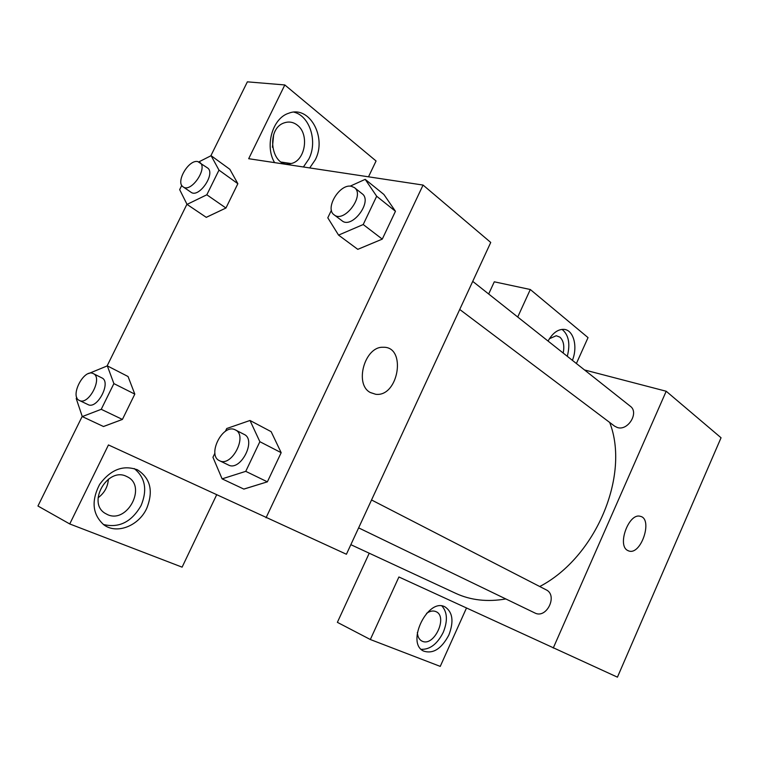 <?xml version="1.0" encoding="UTF-8"?>
<svg xmlns="http://www.w3.org/2000/svg" width="759" height="759" viewBox="0 0 759 759"><rect width="100%" height="100%" fill="white"/><g stroke="black" fill="none" stroke-linecap="round" stroke-linejoin="round"><path stroke-width="1.14" d="M576.394 363.514L588.035 337.613L530.304 289.511L494.289 281.807L488.673 294.008M584.496 369.946L666.203 391.246L721.05 437.763L617.437 677.161L398.911 576.982L370.335 639.514L337.375 622.342L369.235 553.207M466.453 608.082L440.248 666.393L370.335 639.514M459.726 309.463L614.591 426.15L617.257 427.488C627.921 431.311 639.41 412.573 630.293 406.226L472.724 281.371M666.203 391.246L553.245 648.053M530.304 289.511L517.723 317.025M358.627 527.875L534.791 612.94C546.518 619.335 558.216 595.265 546.072 589.781L371.54 499.972M350.848 544.677L455.779 593.367C470.76 600.284 487.449 602.143 505.826 598.946M539.744 586.527C596.005 557.22 630.236 475.125 609.695 422.469M627.513 550.389C616.925 545.076 628.964 512.714 640.179 516.3C653.252 518.463 641.317 555.265 628.936 551.015L627.513 550.389M548.064 341.066C552.457 333.286 557.599 329.378 563.501 329.34C573.424 329.397 578.102 346.322 572.4 360.354M448.844 635.055C441.434 648.936 432.953 654.249 423.389 651.004C405.723 642.579 428.142 597.257 445.049 606.906C452.753 612.152 454.015 621.536 448.844 635.055M567.296 356.313C570.455 343.799 568.709 334.814 562.049 329.378M549.431 338.723L556.262 335.725L559.914 337.157C563.51 340.582 564.601 345.876 563.178 353.049M421.179 649.324C429.974 649.657 437.336 643.993 443.256 632.332C447.819 620.976 447.393 612.2 441.947 606.005M426.539 613.376C429.917 611.033 433.019 610.426 435.827 611.564L436.093 611.688C448.085 616.706 434.205 646.81 422.393 641.279L421.691 640.957C419.072 639.42 417.621 636.592 417.355 632.465M368.504 176.819L376.066 160.984L284.815 84.951L248.686 158.707L423.067 185.063L490.741 242.453L346.417 554.25L108.452 444.945L69.743 523.957L37.95 506.016L82.209 416.368M98.091 497.771C104.429 493.037 107.854 486.832 108.376 479.166M272.434 147.265L273.638 134.732M284.815 84.951L247.368 81.839L210.85 155.804M186.951 204.209L107.085 365.98M126.383 476.348L127.436 476.861C146.98 486.187 127.559 523.691 107.712 514.706L104.922 513.217C86.962 502.335 107.797 466.851 126.383 476.348L127.436 476.861M103.423 524.497C119.059 528.273 131.611 521.964 141.079 505.57C147.55 489.868 145.263 477.525 134.21 468.55M146.705 508.426C138.764 525.921 116.668 534.687 103.727 524.716C92.446 514.403 91.089 500.949 99.657 484.346C110.767 469.413 123.413 464.603 137.607 469.916C150.519 478.388 153.555 491.225 146.705 508.426M297.338 125.169C309.672 134.201 305.251 160.927 291.095 163.546C271.466 169.637 264.711 128.252 284.796 122.692C289.293 121.336 293.477 122.161 297.338 125.169M303.41 166.98L308.866 158.982C317.812 141.8 309.957 116.051 293.98 112.161M274.597 162.625C264.549 146.032 272.509 118.11 288.743 113.233C309.53 104.903 327.233 137.588 315.203 159.893L309.729 167.929M216.59 494.934L182.103 567.153L69.743 523.957M88.594 373.57L107.323 365.876L128.053 376.521L134.808 394.12L122.408 419.433L103.499 426.52L82.285 416.587L76.223 398.57L76.773 397.46M225.366 431.368L226.732 428.522L249.996 420.477L271.143 431.662L281.172 452.687L267.377 481.832L243.867 489.1L222.102 478.863L212.947 457.269L214.92 453.151M350.155 186.164L365.193 179.352L383.883 194.456L395.458 211.277L382.28 239.113L357.802 249.35L338.561 235.11L327.793 217.795L331.427 210.215M198.877 161.876L211.097 155.68L229.844 169.304L237.861 183.697L225.945 208.023L206.239 217.368M423.067 185.063L266.039 517.79M370.202 392.46C354.083 384.101 364.832 346.237 383.096 347.271C406.928 346.132 398.665 397.337 375.705 394.282L370.202 392.46M365.193 179.352L376.673 196.239L363.21 224.531L338.561 235.11M334.159 214.854L341.996 220.755C352.015 229.446 373.048 201.287 362.119 193.735L354.406 187.615L351.265 186.268C339.539 183.593 324.548 208.64 334.159 214.854C344.159 223.535 365.316 195.158 354.406 187.615M376.673 196.239L395.458 211.277L382.28 239.113L357.812 249.322M363.21 224.531L382.28 239.113M249.996 420.477L259.863 441.7L245.755 471.348L222.102 478.863M219.531 460.713L228.393 464.992C240.527 471.832 256.865 439.907 244.104 434.385L234.749 429.613C222.34 423.826 206.818 455.428 219.531 460.713C231.647 467.553 248.127 435.4 235.366 429.898M259.863 441.7L281.172 452.687L267.377 481.832L243.867 489.062M245.755 471.348L267.377 481.832M211.097 155.68L218.981 170.12L206.827 194.788L187.046 204.399L179.665 189.627L181.78 185.367M183.156 186.875L190.955 192.217C198.943 198.64 216.173 173.175 207.416 167.853L197.767 161.563C188.545 159.381 175.272 182.35 183.156 186.875C191.116 193.279 208.44 167.644 199.712 162.341M187.046 204.399L206.249 217.33L225.945 208.023L237.861 183.697L218.981 170.12M206.827 194.788L225.945 208.023M107.323 365.876L113.888 383.608L101.241 409.31L82.285 416.587M79.391 400.467L88.016 404.585C97.266 409.851 111.696 381.938 101.848 377.887L92.959 373.447C83.509 368.94 69.61 396.549 79.391 400.467C88.604 405.723 103.148 377.64 93.319 373.608M113.888 383.608L134.808 394.12L122.408 419.433L103.499 426.492M101.241 409.31L122.408 419.433M628.936 551.015L628.044 550.683M137.607 469.916L136.677 469.479M281.456 162.103L291.095 163.546M375.705 394.282L370.373 392.555"/></g></svg>
